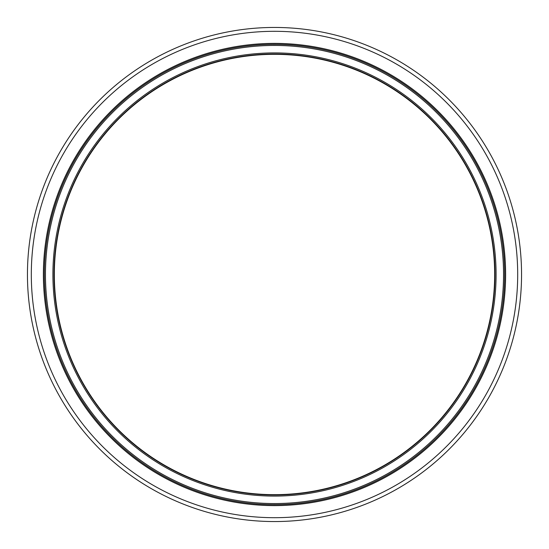 <?xml version="1.0" encoding="UTF-8"?>
<svg xmlns="http://www.w3.org/2000/svg" width="549" height="549" viewBox="0 0 549 549"><rect width="100%" height="100%" fill="white"/><g stroke="black" fill="none" stroke-linecap="round" stroke-linejoin="round"><path stroke-width="0.82" d="M494.992 274.5A220.492 220.492 0 0 1 164.254 465.449A220.492 220.492 0 0 1 164.254 83.551A220.492 220.492 0 0 1 494.992 274.5A220.492 220.492 0 0 1 164.254 465.449A220.492 220.492 0 0 1 164.254 83.551A220.492 220.492 0 0 1 494.992 274.5A220.492 220.492 0 0 1 164.254 465.449A220.492 220.492 0 0 1 164.254 83.551A220.492 220.492 0 0 1 494.992 274.5A220.492 220.492 0 0 1 164.254 465.449A220.492 220.492 0 0 1 164.254 83.551A220.492 220.492 0 0 1 494.992 274.5A220.492 220.492 0 0 1 164.254 465.449A220.492 220.492 0 0 1 164.254 83.551A220.492 220.492 0 0 1 494.992 274.5A220.492 220.492 0 0 1 164.254 465.449A220.492 220.492 0 0 1 164.254 83.551A220.492 220.492 0 0 1 494.992 274.5M494.663 274.5A220.163 220.163 0 0 1 164.419 465.168A220.163 220.163 0 0 1 164.419 83.832A220.163 220.163 0 0 1 494.663 274.5M504.648 274.5A230.148 230.148 0 0 1 159.423 473.814A230.148 230.148 0 0 1 159.423 75.186A230.148 230.148 0 0 1 504.648 274.5M521.55 274.5A247.05 247.05 0 0 1 150.975 488.452A247.05 247.05 0 0 1 150.975 60.548A247.05 247.05 0 0 1 521.55 274.5M496.09 274.5A221.59 221.59 0 0 1 163.705 466.403A221.59 221.59 0 0 1 163.705 82.597A221.59 221.59 0 0 1 496.09 274.5M503.55 274.5A229.05 229.05 0 0 1 159.972 472.861A229.05 229.05 0 0 1 159.972 76.139A229.05 229.05 0 0 1 503.55 274.5M505.615 274.5A231.115 231.115 0 0 1 158.942 474.652A231.115 231.115 0 0 1 158.942 74.348A231.115 231.115 0 0 1 505.615 274.5M517.693 274.5A243.193 243.193 0 0 1 152.903 485.11A243.193 243.193 0 0 1 152.903 63.89A243.193 243.193 0 0 1 517.693 274.5"/></g></svg>

